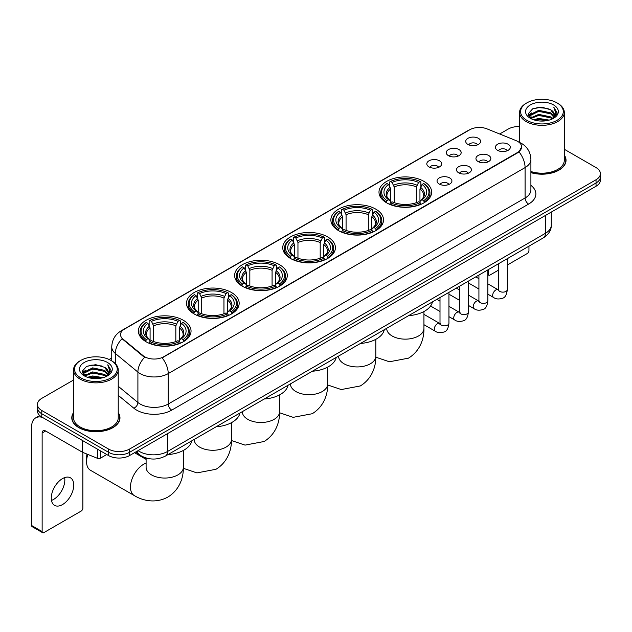 <?xml version="1.0" encoding="UTF-8"?>
<svg xmlns="http://www.w3.org/2000/svg" width="632" height="632" viewBox="0 0 632 632"><rect width="100%" height="100%" fill="white"/><g stroke="black" fill="none" stroke-linecap="round" stroke-linejoin="round"><path stroke-width="0.95" d="M231.454 292.498A26.323 15.2 0 0 0 202.761 289.203A26.323 15.2 0 0 0 186.511 303.242A26.323 15.2 0 0 0 194.221 313.993A26.323 15.2 0 0 0 222.914 317.288A26.323 15.2 0 0 0 239.165 303.242A26.323 15.2 0 0 0 231.454 292.498M375.811 209.153A26.323 15.2 0 0 0 347.118 205.858A26.323 15.2 0 0 0 330.868 219.897A26.323 15.2 0 0 0 338.578 230.648A26.323 15.2 0 0 0 367.271 233.943A26.323 15.2 0 0 0 383.521 219.897A26.323 15.2 0 0 0 375.811 209.153M327.692 236.937A26.323 15.2 0 0 0 298.999 233.643A26.323 15.2 0 0 0 282.749 247.681A26.323 15.2 0 0 0 290.459 258.433A26.323 15.2 0 0 0 319.152 261.727A26.323 15.2 0 0 0 335.402 247.681A26.323 15.2 0 0 0 327.692 236.937M279.573 264.713A26.323 15.2 0 0 0 250.88 261.419A26.323 15.2 0 0 0 234.63 275.465A26.323 15.2 0 0 0 242.34 286.209A26.323 15.2 0 0 0 271.033 289.503A26.323 15.2 0 0 0 287.284 275.465A26.323 15.2 0 0 0 279.573 264.713M183.335 320.282A26.323 15.2 0 0 0 154.643 316.98A26.323 15.2 0 0 0 138.392 331.026A26.323 15.2 0 0 0 146.103 341.77A26.323 15.2 0 0 0 174.795 345.064A26.323 15.2 0 0 0 191.046 331.026A26.323 15.2 0 0 0 183.335 320.282M423.93 181.368A26.323 15.2 0 0 0 395.237 178.074A26.323 15.2 0 0 0 378.987 192.12A26.323 15.2 0 0 0 386.697 202.864A26.323 15.2 0 0 0 415.39 206.158A26.323 15.2 0 0 0 431.64 192.12A26.323 15.2 0 0 0 423.93 181.368M448.444 155.662A7.45 4.306 180 0 1 446.966 154.445A7.45 4.306 180 0 1 449.439 149.097A7.45 4.306 180 0 1 458.982 149.571A7.45 4.306 180 0 1 460.459 154.445A7.45 4.306 180 0 1 448.444 155.662M458.074 156.104A4.471 2.583 0 0 0 456.873 154.848A4.471 2.583 0 0 0 452.473 154.192A4.471 2.583 0 0 0 449.352 156.104M428.986 166.895A7.45 4.306 180 0 1 427.509 165.679A7.45 4.306 180 0 1 429.973 160.331A7.45 4.306 180 0 1 439.524 160.812A7.45 4.306 180 0 1 441.002 165.679A7.45 4.306 180 0 1 428.986 166.895M438.616 167.338A4.471 2.583 0 0 0 437.415 166.082A4.471 2.583 0 0 0 433.015 165.426A4.471 2.583 0 0 0 429.894 167.338M467.901 144.42A7.45 4.306 180 0 1 466.424 143.203A7.45 4.306 180 0 1 468.897 137.863A7.45 4.306 180 0 1 478.44 138.337A7.45 4.306 180 0 1 479.917 143.203A7.45 4.306 180 0 1 467.901 144.42M477.531 144.87A4.471 2.583 0 0 0 476.331 143.614A4.471 2.583 0 0 0 471.93 142.958A4.471 2.583 0 0 0 468.81 144.87M478.124 161.563A7.45 4.306 180 0 1 476.647 160.338A7.45 4.306 180 0 1 479.111 154.998A7.45 4.306 180 0 1 488.662 155.472A7.45 4.306 180 0 1 490.14 160.338A7.45 4.306 180 0 1 478.124 161.563M487.754 162.005A4.471 2.583 0 0 0 486.553 160.749A4.471 2.583 0 0 0 482.153 160.094A4.471 2.583 0 0 0 479.032 162.005M458.666 172.797A7.45 4.306 180 0 1 457.189 171.58A7.45 4.306 180 0 1 459.654 166.232A7.45 4.306 180 0 1 469.205 166.706A7.45 4.306 180 0 1 470.682 171.58A7.45 4.306 180 0 1 458.666 172.797M468.296 173.239A4.471 2.583 0 0 0 467.095 171.983A4.471 2.583 0 0 0 462.695 171.327A4.471 2.583 0 0 0 459.575 173.239M439.208 184.03A7.45 4.306 180 0 1 437.731 182.814A7.45 4.306 180 0 1 440.196 177.466A7.45 4.306 180 0 1 449.747 177.948A7.45 4.306 180 0 1 451.224 182.814A7.45 4.306 180 0 1 439.208 184.03M448.839 184.473A4.471 2.583 0 0 0 447.638 183.217A4.471 2.583 0 0 0 443.237 182.561A4.471 2.583 0 0 0 440.117 184.473M497.582 150.321A7.45 4.306 180 0 1 496.104 149.105A7.45 4.306 180 0 1 498.577 143.764A7.45 4.306 180 0 1 508.12 144.238A7.45 4.306 180 0 1 509.597 149.105A7.45 4.306 180 0 1 497.582 150.321M507.212 150.772A4.471 2.583 0 0 0 506.011 149.515A4.471 2.583 0 0 0 501.611 148.86A4.471 2.583 0 0 0 498.49 150.772M515.917 140.557A13.414 7.742 180 0 1 517.711 141.426A13.414 7.742 180 0 1 521.637 146.9A13.414 7.742 180 0 1 517.711 152.375L163.664 356.78A13.414 7.742 180 0 1 143.195 355.745L122.948 339.044A13.414 7.742 180 0 1 120.522 334.605A13.414 7.742 180 0 1 124.449 329.13L469.821 129.734A13.414 7.742 180 0 1 486.996 128.865L515.917 140.557M149.302 458.714A14.899 8.603 180 0 1 139.87 455.198L135.88 451.904M73.525 412.633A24.087 13.912 0 0 0 71.787 417.815A24.087 13.912 0 0 0 78.842 427.651A24.087 13.912 0 0 0 105.094 430.668A24.087 13.912 0 0 0 119.969 417.815A24.087 13.912 0 0 0 118.231 412.633M521.637 146.9L519.006 151.83L517.711 152.77L162.155 357.854A17.388 10.041 60 0 1 168.231 373.607A19.869 11.471 180 0 1 140.13 373.607A19.869 11.471 180 0 1 137.902 372.082L115.34 353.47A19.869 11.471 180 0 1 111.745 346.889L111.745 360.872M73.525 380.03L41.783 398.35A14.899 8.603 0 0 0 37.422 404.433L37.422 410.926A14.899 8.603 0 0 0 41.783 417.009L108.522 455.538L108.522 452.291A14.899 8.603 0 0 0 129.592 452.291L596.039 182.996A14.899 8.603 0 0 0 600.4 176.913A14.899 8.603 0 0 1 596.039 182.996L129.592 452.291A14.899 8.603 0 0 1 108.522 452.291L41.783 413.763L108.522 452.291L108.522 449.044A14.899 8.603 0 0 0 129.592 449.044L596.039 179.749A14.899 8.603 0 0 0 600.4 173.666A14.899 8.603 0 0 0 596.039 167.583L564.297 149.263M37.422 407.679A14.899 8.603 0 0 0 41.783 413.763A14.899 8.603 0 0 1 37.422 407.679M146.205 357.854L143.195 356.33L122.039 338.72A17.388 11.629 129.5 0 0 115.34 353.47L115.34 363.613M530.904 172.647A24.087 13.912 0 0 0 566.035 160.283A24.087 13.912 0 0 0 564.297 155.093M519.591 126.55A14.899 8.603 0 0 0 508.223 129.054L499.675 133.992M111.745 357.957L109.123 359.474M37.422 404.433A14.899 8.603 0 0 0 41.783 410.516L108.522 449.044M108.522 455.538A14.899 8.603 0 0 0 129.592 455.538L596.039 186.243A14.899 8.603 0 0 0 600.4 180.152L600.4 173.666M487.864 273.846L488.204 274.043A2.481 1.438 120 0 0 488.718 275.181A2.481 1.438 120 0 0 489.966 275.062L498.379 270.196M507.322 265.037L527.191 253.566A2.481 1.438 120 0 0 528.952 250.525L528.952 246.172M488.204 274.043L488.204 269.698M526.843 120.333A21.362 12.332 0 0 0 557.045 120.333A21.362 12.332 0 0 0 557.045 102.898L557.748 103.3A22.349 12.909 0 0 1 564.297 112.425A22.349 12.909 0 0 1 550.496 124.346A22.349 12.909 0 0 1 526.14 121.549A22.349 12.909 0 0 1 519.591 112.425A22.349 12.909 0 0 1 526.14 103.3L526.843 102.898A21.362 12.332 0 0 0 526.843 120.333M530.904 171.501A22.349 12.909 0 0 0 564.297 160.283L564.297 112.425M530.904 172.481A23.842 13.762 0 0 0 565.79 160.283A23.842 13.762 0 0 0 564.297 155.496M533.574 119.748L538.733 118.429L549.184 120.104M535.051 120.199L538.733 119.448L547.652 120.483M530.382 118.081L538.733 114.376L550.725 116.904L552.652 118.508M530.88 118.516L538.733 115.387L550.725 117.923L552.123 118.99M529.671 117.402L529.948 114.716L538.733 110.316L550.725 112.852L554.011 116.572M529.569 116.912L529.948 115.727L538.733 111.335L550.725 113.863L553.774 117.062M551.997 119.093A12.419 7.173 0 0 0 554.367 114.882A12.419 7.173 0 0 0 550.725 109.81L554.359 115.127M553.537 104.92A16.393 9.464 0 0 0 530.39 104.904A16.393 9.464 0 0 0 530.28 118.263A16.393 9.464 0 0 0 530.351 118.303A16.393 9.464 0 0 0 553.608 118.263A16.393 9.464 0 0 0 553.537 104.92M550.725 109.81L541.806 107.148L532.634 108.83L528.384 113.634L531.204 118.753M553.008 118.595L556.974 113.57L557.053 112.67L553.829 107.282L555.86 113.318L552.123 119.029M557.748 103.3L557.045 102.898A21.362 12.332 0 0 0 526.843 102.898M553.829 107.282L557.045 112.875M532.421 108.941L538.037 107.551L548.094 108.451M528.549 115.466L530.382 114.029M534.411 112.306L538.037 111.611L547.739 112.401M534.411 116.367L538.037 115.664L547.739 116.462M535.154 120.23L538.037 119.717L547.644 120.491M528.439 115.064L531.449 112.93M530.043 117.789L531.449 116.983M386.223 202.588L386.934 200.707A23.645 13.651 0 0 1 386.934 183.533L388.562 184.473A21.362 12.332 0 0 0 388.562 199.767L390.165 200.676L390.679 202.595M390.679 201.813L390.679 188.968L388.562 184.473M389.739 186.503L389.739 181.905L390.442 181.502A23.645 13.651 0 0 1 420.185 181.502L418.558 182.443A21.362 12.332 0 0 0 392.069 182.443L394.194 186.946L394.194 202.651M416.433 202.651L416.433 186.946L418.558 182.443M408.596 315.66A27.318 15.776 0 0 0 432.438 301.899M389.739 203.954A24.64 14.228 0 0 0 420.888 203.954L420.185 202.73A23.645 13.651 0 0 1 390.442 202.73L389.739 204.373M420.888 204.373L420.888 203.954M386.934 183.533L386.223 183.936A24.64 14.228 0 0 0 380.677 192.926A24.64 14.228 0 0 0 386.223 201.924M420.185 181.502L420.888 181.905L420.888 186.503M390.442 202.73L392.069 201.79A21.362 12.332 0 0 0 418.558 201.79L420.185 202.73M388.562 199.767L386.934 200.707M392.069 182.443L390.442 181.502M390.165 187.238A19.102 11.028 0 0 0 390.165 200.676L390.252 200.739C387.542 198.116 386.436 196.331 386.934 195.391A18.375 10.61 0 0 1 390.679 188.968M424.404 201.924A24.64 14.228 0 0 0 429.95 192.926A24.64 14.228 0 0 0 424.404 183.936L423.701 183.533A23.645 13.651 0 0 1 423.701 200.707L424.404 202.588M423.701 200.707L422.073 199.767A21.362 12.332 0 0 0 422.073 184.473L423.701 183.533M422.073 184.473L419.948 188.968L419.948 201.813L420.47 200.676L422.073 199.767M419.948 188.968A18.375 10.61 0 0 1 423.693 195.391C424.191 196.339 423.084 198.116 420.375 200.739L420.47 200.676A19.102 11.028 0 0 0 420.47 187.238M419.948 202.595L419.948 201.813M338.104 230.364L338.815 228.484A23.645 13.651 0 0 1 338.815 211.317L340.435 212.257A21.362 12.332 0 0 0 340.435 227.544L342.046 228.46L342.56 230.38M342.56 229.59L342.56 216.752L340.435 212.257M341.62 214.288L341.62 209.69L342.323 209.287A23.645 13.651 0 0 1 372.066 209.287L370.439 210.227A21.362 12.332 0 0 0 343.95 210.227L346.075 214.722L346.075 230.427M368.314 230.427L368.314 214.722L370.439 210.227M360.477 343.445A27.318 15.776 0 0 0 384.319 329.675M341.62 231.731A24.64 14.228 0 0 0 372.769 231.731L372.066 230.514A23.645 13.651 0 0 1 342.323 230.514L341.62 232.157M372.769 232.157L372.769 231.731M338.815 211.317L338.104 211.72A24.64 14.228 0 0 0 332.558 220.71A24.64 14.228 0 0 0 338.104 229.7M372.066 209.287L372.769 209.69L372.769 214.288M342.323 230.514L343.95 229.574A21.362 12.332 0 0 0 370.439 229.574L372.066 230.514M340.435 227.544L338.815 228.484M343.95 210.227L342.323 209.287M342.046 215.022A19.102 11.028 0 0 0 342.046 228.46L342.133 228.515C339.416 225.893 338.317 224.115 338.815 223.175A18.375 10.61 0 0 1 342.56 216.752M376.285 229.7A24.64 14.228 0 0 0 381.831 220.71A24.64 14.228 0 0 0 376.285 211.72L375.574 211.317A23.645 13.651 0 0 1 375.574 228.484L376.285 230.364M375.574 228.484L373.954 227.544A21.362 12.332 0 0 0 373.954 212.257L375.574 211.317M373.954 212.257L371.829 216.752L371.829 229.59L372.351 228.46L373.954 227.544M371.829 216.752A18.375 10.61 0 0 1 375.574 223.175C376.072 224.115 374.966 225.9 372.256 228.515L372.351 228.46A19.102 11.028 0 0 0 372.351 215.022M371.829 230.38L371.829 229.59M289.985 258.148L290.696 256.268A23.645 13.651 0 0 1 290.696 239.094L292.316 240.034A21.362 12.332 0 0 0 292.316 255.328L293.927 256.244L294.441 258.156M294.441 257.374L294.441 244.537L292.316 240.034M293.501 242.072L293.501 237.474L294.204 237.071A23.645 13.651 0 0 1 323.947 237.071L322.32 238.003A21.362 12.332 0 0 0 295.831 238.003L297.956 242.506L297.956 258.212M320.195 258.212L320.195 242.506L322.32 238.003M312.358 371.221A27.318 15.776 0 0 0 336.2 357.459M293.501 259.515A24.64 14.228 0 0 0 324.651 259.515L323.947 258.291A23.645 13.651 0 0 1 294.204 258.291L293.501 259.934M324.651 259.934L324.651 259.515M290.696 239.094L289.985 239.496A24.64 14.228 0 0 0 284.44 248.495A24.64 14.228 0 0 0 289.985 257.485M323.947 237.071L324.651 237.474L324.651 242.072M294.204 258.291L295.831 257.358A21.362 12.332 0 0 0 322.32 257.358L323.947 258.291M292.316 255.328L290.696 256.268M295.831 238.003L294.204 237.071M293.927 242.799A19.102 11.028 0 0 0 293.927 256.244L294.014 256.3C291.297 253.677 290.191 251.892 290.696 250.951A18.375 10.61 0 0 1 294.441 244.537M328.166 257.485A24.64 14.228 0 0 0 333.712 248.495A24.64 14.228 0 0 0 328.166 239.496L327.455 239.094A23.645 13.651 0 0 1 327.455 256.268L328.166 258.148M327.455 256.268L325.836 255.328A21.362 12.332 0 0 0 325.836 240.034L327.455 239.094M325.836 240.034L323.71 244.537L323.71 257.374L324.224 256.244L325.836 255.328M323.71 244.537A18.375 10.61 0 0 1 327.455 250.951C327.953 251.899 326.847 253.677 324.137 256.3L324.224 256.244A19.102 11.028 0 0 0 324.224 242.799M323.71 258.156L323.71 257.374M241.866 285.933L242.577 284.045A23.645 13.651 0 0 1 242.577 266.878L244.197 267.818A21.362 12.332 0 0 0 244.197 283.112L245.808 284.021L246.322 285.94M246.322 285.158L246.322 272.313L244.197 267.818M245.382 269.848L245.382 265.25L246.085 264.848A23.645 13.651 0 0 1 275.829 264.848L274.201 265.788A21.362 12.332 0 0 0 247.712 265.788L249.838 270.291L249.838 285.988M272.076 285.988L272.076 270.291L274.201 265.788M264.239 399.005A27.318 15.776 0 0 0 288.081 385.243M245.382 287.291A24.64 14.228 0 0 0 276.532 287.291L275.829 286.075A23.645 13.651 0 0 1 246.085 286.075L245.382 287.718M276.532 287.718L276.532 287.291M242.577 266.878L241.866 267.281A24.64 14.228 0 0 0 236.321 276.271A24.64 14.228 0 0 0 241.866 285.269M275.829 264.848L276.532 265.25L276.532 269.848M246.085 286.075L247.712 285.135A21.362 12.332 0 0 0 274.201 285.135L275.829 286.075M244.197 283.112L242.577 284.045M247.712 265.788L246.085 264.848M245.808 270.583A19.102 11.028 0 0 0 245.808 284.021L245.895 284.084C243.178 281.453 242.072 279.676 242.577 278.736A18.375 10.61 0 0 1 246.322 272.313M280.047 285.269A24.64 14.228 0 0 0 285.593 276.271A24.64 14.228 0 0 0 280.047 267.281L279.336 266.878A23.645 13.651 0 0 1 279.336 284.045L280.047 285.933M279.336 284.045L277.717 283.112A21.362 12.332 0 0 0 277.717 267.818L279.336 266.878M277.717 267.818L275.592 272.313L275.592 285.158L276.105 284.021L277.717 283.112M275.592 272.313A18.375 10.61 0 0 1 279.336 278.736C279.834 279.684 278.728 281.461 276.018 284.084L276.105 284.021A19.102 11.028 0 0 0 276.105 270.583M275.592 285.94L275.592 285.158M193.748 313.709L194.459 311.829A23.645 13.651 0 0 1 194.459 294.662L196.078 295.594A21.362 12.332 0 0 0 196.078 310.889L197.69 311.805L198.203 313.717M198.203 312.935L198.203 300.097L196.078 295.594M197.263 297.632L197.263 293.035L197.966 292.632A23.645 13.651 0 0 1 227.71 292.632L226.082 293.572A21.362 12.332 0 0 0 199.594 293.572L201.719 298.067L201.719 313.772M223.957 313.772L223.957 298.067L226.082 293.572M216.12 426.782A27.318 15.776 0 0 0 239.963 413.02M197.263 315.076A24.64 14.228 0 0 0 228.413 315.076L227.71 313.859A23.645 13.651 0 0 1 197.966 313.859L197.263 315.494M228.413 315.494L228.413 315.076M194.459 294.662L193.748 295.065A24.64 14.228 0 0 0 188.202 304.055A24.64 14.228 0 0 0 193.748 313.045M227.71 292.632L228.413 293.035L228.413 297.632M197.966 313.859L199.594 312.919A21.362 12.332 0 0 0 226.082 312.919L227.71 313.859M196.078 310.889L194.459 311.829M199.594 293.572L197.966 292.632M197.69 298.367A19.102 11.028 0 0 0 197.69 311.805L197.776 311.86C195.059 309.238 193.953 307.46 194.459 306.52A18.375 10.61 0 0 1 198.203 300.097M231.928 313.045A24.64 14.228 0 0 0 237.474 304.055A24.64 14.228 0 0 0 231.928 295.065L231.217 294.662A23.645 13.651 0 0 1 231.217 311.829L231.928 313.709M231.217 311.829L229.598 310.889A21.362 12.332 0 0 0 229.598 295.594L231.217 294.662M229.598 295.594L227.473 300.097L227.473 312.935L227.986 311.805L229.598 310.889M227.473 300.097A18.375 10.61 0 0 1 231.217 306.52C231.715 307.46 230.609 309.245 227.899 311.86L227.986 311.805A19.102 11.028 0 0 0 227.986 298.367M227.473 313.717L227.473 312.935M87.848 454.44A18.628 10.752 120 0 0 86.568 461.723L86.568 457.663A13.659 7.884 -60 0 1 87.003 454.1M86.568 461.723A18.628 10.752 120 0 0 90.423 470.248L134.332 495.599A18.628 10.752 -60 0 1 131.472 480.668A18.628 10.752 -60 0 1 143.646 464.259A18.628 10.752 -60 0 1 146.095 463.106M145.629 341.493L146.34 339.613A23.645 13.651 0 0 1 146.34 322.438L147.959 323.379A21.362 12.332 0 0 0 147.959 338.673L149.563 339.582L150.084 341.501M150.084 340.719L150.084 327.882L147.959 323.379M149.144 325.417L149.144 320.819L149.847 320.416A23.645 13.651 0 0 1 179.591 320.416L177.963 321.348A21.362 12.332 0 0 0 151.475 321.348L153.6 325.851L153.6 341.557M175.838 341.557L175.838 325.851L177.963 321.348M168.001 454.566A27.318 15.776 0 0 0 191.844 440.804M149.144 342.86A24.64 14.228 0 0 0 180.294 342.86L179.591 341.635A23.645 13.651 0 0 1 149.847 341.635L149.144 343.279M180.294 343.279L180.294 342.86M146.34 322.438L145.629 322.841A24.64 14.228 0 0 0 140.083 331.84A24.64 14.228 0 0 0 145.629 340.83M179.591 320.416L180.294 320.819L180.294 325.417M149.847 341.635L151.475 340.703A21.362 12.332 0 0 0 177.963 340.703L179.591 341.635M147.959 338.673L146.34 339.613M151.475 321.348L149.847 320.416M149.563 326.144A19.102 11.028 0 0 0 149.563 339.582L149.658 339.645C146.94 337.022 145.834 335.237 146.34 334.296A18.375 10.61 0 0 1 150.084 327.882M183.809 340.83A24.64 14.228 0 0 0 189.355 331.84A24.64 14.228 0 0 0 183.809 322.841L183.098 322.438A23.645 13.651 0 0 1 183.098 339.613L183.809 341.493M183.098 339.613L181.479 338.673A21.362 12.332 0 0 0 181.479 323.379L183.098 322.438M181.479 323.379L179.354 327.882L179.354 340.719L179.867 339.582L181.479 338.673M179.354 327.882A18.375 10.61 0 0 1 183.098 334.296C183.596 335.244 182.49 337.022 179.78 339.645L179.867 339.582A19.102 11.028 0 0 0 179.867 326.144M179.354 341.501L179.354 340.719M64.63 477.618A15.895 9.18 -60 0 1 53.594 499.422A15.895 9.18 -60 0 1 51.469 500.418M62.505 504.573A15.895 9.18 120 0 0 72.893 490.566A15.895 9.18 120 0 0 70.46 477.824A15.895 9.18 120 0 0 62.505 478.614A15.895 9.18 120 0 0 52.124 492.62A15.895 9.18 120 0 0 54.557 505.355A15.895 9.18 120 0 0 62.505 504.573M100.528 450.924L100.528 458.121L106.761 454.519M42.526 417.436A19.869 11.471 -120 0 0 35.716 417.847A19.869 11.471 -120 0 0 31.6 426.94L31.6 525.5L42.139 531.583L42.139 433.031A4.969 2.868 60 0 1 43.166 430.755A4.969 2.868 60 0 1 45.646 431L82.373 452.204L82.373 440.441M42.139 531.583A2.481 1.438 120 0 0 42.652 532.721L32.114 526.638A2.481 1.438 -60 0 1 31.6 525.5M42.652 532.721A2.481 1.438 120 0 0 43.892 532.594L81.125 511.098A2.481 1.438 120 0 0 82.879 508.057L82.879 452.433M100.528 458.121A2.481 1.438 180 0 1 97.352 458.279L82.705 452.362A2.481 1.438 180 0 1 82.373 452.204M80.77 377.865A21.362 12.332 0 0 0 110.979 377.865A21.362 12.332 0 0 0 110.979 360.43L111.682 360.833A22.349 12.909 0 0 1 118.231 369.957A22.349 12.909 0 0 1 104.43 381.886A22.349 12.909 0 0 1 80.074 379.082A22.349 12.909 0 0 1 73.525 369.957A22.349 12.909 0 0 1 80.067 360.833L80.77 360.43A21.362 12.332 0 0 0 80.77 377.865M73.525 369.957L73.525 417.815A22.349 12.909 0 0 0 80.074 426.94A22.349 12.909 0 0 0 104.43 429.744A22.349 12.909 0 0 0 118.231 417.815L118.231 369.957M73.525 413.028A23.842 13.762 0 0 0 72.032 417.815A23.842 13.762 0 0 0 79.016 427.548A23.842 13.762 0 0 0 104.999 430.534A23.842 13.762 0 0 0 119.717 417.815A23.842 13.762 0 0 0 118.231 413.028M87.508 377.288L92.659 375.969L103.111 377.644M88.986 377.738L92.659 376.98L101.586 378.023M84.309 375.613L92.659 371.908L104.659 374.444L106.587 376.04M84.806 376.056L92.659 372.927L104.659 375.455L106.05 376.522M83.606 374.942L83.882 372.248L92.659 367.856L104.659 370.384L107.938 374.112M83.495 374.444L83.882 373.259L92.659 368.867L104.659 371.403L107.709 374.594M105.923 376.625A12.419 7.173 0 0 0 108.293 372.414A12.419 7.173 0 0 0 104.659 367.342L108.285 372.659M107.464 362.46A16.393 9.464 0 0 0 84.325 362.436A16.393 9.464 0 0 0 84.214 375.803A16.393 9.464 0 0 0 84.285 375.843A16.393 9.464 0 0 0 107.535 375.803A16.393 9.464 0 0 0 107.464 362.46M104.659 367.342L95.732 364.68L86.568 366.37L82.318 371.174L85.13 376.293M106.942 376.127L110.9 371.103L110.979 370.202L107.756 364.822L109.786 370.85L106.058 376.569M111.682 360.833L110.979 360.43A21.362 12.332 0 0 0 80.77 360.43M107.756 364.822L110.979 370.407M86.355 366.473L91.964 365.091L102.029 365.991M82.476 372.998L84.309 371.561M88.346 369.846L91.964 369.143L101.665 369.941M88.346 373.899L91.964 373.196L101.665 373.994M89.088 377.762L91.964 377.257L101.57 378.023M82.373 372.603L85.375 370.463M83.969 375.329L85.375 374.515M122.948 339.044L122.948 339.637M143.195 355.745L143.195 356.33M163.664 356.78L163.664 357.175M517.711 152.375L517.711 152.77M530.904 185.342A24.838 14.338 180 0 1 528.597 204.081L171.746 410.113A4.969 2.868 60 0 1 168.231 404.03L525.089 197.998A19.869 11.471 0 0 0 530.904 189.892L530.904 159.469A19.869 11.471 180 0 1 525.089 167.583A17.388 10.041 -120 0 0 519.006 151.83M171.746 410.113A24.838 14.338 180 0 1 136.623 410.113A24.838 14.338 180 0 1 133.834 408.201L118.231 395.332M144.681 357.254A17.388 11.629 129.5 0 0 137.902 372.082L137.902 402.497A19.869 11.471 0 0 0 140.13 404.03A19.869 11.471 0 0 0 168.231 404.03L168.231 373.607L525.089 167.583L525.089 197.998A4.969 2.868 60 0 0 528.597 204.081M530.904 159.469C530.572 152.328 527.428 146.972 521.487 143.401L518.975 142.176A17.388 8.145 112 0 0 518.746 142.089M122.971 330.149A17.388 10.041 -120 0 0 121.17 330.82C115.222 334.391 112.085 339.747 111.745 346.889M121.17 330.82L468.359 130.374A17.388 10.041 60 0 1 469.679 129.813M129.592 449.044L129.592 455.538M596.039 179.749L596.039 186.243M41.783 410.516L41.783 417.009M118.231 386.271L137.902 402.497A4.969 3.326 -50.5 0 1 133.834 408.201M138.092 450.632A19.869 11.471 0 0 0 139.427 451.477A19.869 11.471 0 0 0 167.527 451.477L545.456 233.287A19.869 11.471 0 0 0 551.278 225.174C551.42 230.103 548.797 234.322 543.402 237.83L165.473 456.028A9.938 5.735 60 0 0 167.527 451.477L167.527 433.639M545.456 215.441L545.456 233.287A9.938 5.735 60 0 1 543.402 237.83M137.286 451.09A9.938 6.644 129.5 0 0 139.024 454.321L136.006 451.833M423.938 311.537L423.938 328.395A18.628 10.752 180 0 1 418.487 335.995A18.628 10.752 180 0 1 392.14 335.995A18.628 10.752 180 0 1 386.689 328.395L386.729 329.122M416.433 186.946A18.375 10.61 0 0 0 394.194 186.946M416.954 185.208A19.102 11.028 0 0 0 393.673 185.208M375.819 339.321L375.819 356.172A18.628 10.752 180 0 1 370.368 363.779A18.628 10.752 180 0 1 344.021 363.779A18.628 10.752 180 0 1 338.57 356.172L338.61 356.898M368.314 214.722A18.375 10.61 0 0 0 346.075 214.722M368.835 212.992A19.102 11.028 0 0 0 345.554 212.992M327.7 367.105L327.7 383.956A18.628 10.752 180 0 1 322.249 391.556A18.628 10.752 180 0 1 295.902 391.556A18.628 10.752 180 0 1 290.451 383.956L290.491 384.683M320.195 242.506A18.375 10.61 0 0 0 297.956 242.506M320.716 240.776A19.102 11.028 0 0 0 297.435 240.776M279.581 394.882L279.581 411.732A18.628 10.752 180 0 1 274.13 419.34A18.628 10.752 180 0 1 247.784 419.34A18.628 10.752 180 0 1 242.333 411.732L242.372 412.467M272.076 270.291A18.375 10.61 0 0 0 249.838 270.291M272.597 268.553A19.102 11.028 0 0 0 249.316 268.553M231.462 422.666L231.462 439.517A18.628 10.752 180 0 1 226.011 447.124A18.628 10.752 180 0 1 199.665 447.124A18.628 10.752 180 0 1 194.214 439.517L194.253 440.243M223.957 298.067A18.375 10.61 0 0 0 201.719 298.067M224.478 296.337A19.102 11.028 0 0 0 201.197 296.337M183.343 450.45L183.343 467.301A18.628 10.752 180 0 1 177.892 474.901A18.628 10.752 180 0 1 151.546 474.901A18.628 10.752 180 0 1 146.095 467.301L146.134 468.028M175.838 325.851A18.375 10.61 0 0 0 153.6 325.851M176.36 324.121A19.102 11.028 0 0 0 153.078 324.121M507.322 258.662L507.322 289.559A4.471 2.583 180 0 1 505.805 291.494A4.471 2.583 180 0 1 499.691 291.384A4.471 2.583 180 0 1 498.379 289.559L498.237 290.523L498.64 290.191M507.322 289.559C506.714 294.749 505.102 297.648 502.503 298.257C498.806 299.402 495.836 299.141 493.592 297.482A4.471 2.583 -60 0 1 492.905 293.904A4.471 2.583 -60 0 1 495.828 289.962A4.471 2.583 -60 0 1 496.025 289.859A4.471 2.583 -60 0 1 498.063 289.74L498.972 290.104M487.864 269.896L487.864 300.793A4.471 2.583 180 0 1 486.348 302.728A4.471 2.583 180 0 1 480.233 302.617A4.471 2.583 180 0 1 478.922 300.793L478.779 301.756L479.182 301.425M487.864 300.793C487.248 305.983 485.645 308.882 483.046 309.49C479.348 310.636 476.378 310.375 474.134 308.716A4.471 2.583 -60 0 1 473.447 305.137A4.471 2.583 -60 0 1 476.37 301.195A4.471 2.583 -60 0 1 476.567 301.093A4.471 2.583 -60 0 1 478.606 300.974L479.514 301.338M468.407 281.129L468.407 312.026A4.471 2.583 180 0 1 466.89 313.962A4.471 2.583 180 0 1 460.775 313.851A4.471 2.583 180 0 1 459.464 312.026L459.322 312.99L459.725 312.658M468.407 312.026C467.791 317.217 466.187 320.116 463.58 320.724C459.891 321.87 456.92 321.609 454.677 319.958A4.471 2.583 -60 0 1 453.989 316.371A4.471 2.583 -60 0 1 456.912 312.429A4.471 2.583 -60 0 1 457.11 312.327A4.471 2.583 -60 0 1 459.148 312.208L460.057 312.571M448.949 292.363L448.949 323.26A4.471 2.583 180 0 1 447.432 325.196A4.471 2.583 180 0 1 441.318 325.085A4.471 2.583 180 0 1 440.006 323.26L439.864 324.224L440.259 323.892M448.949 323.26C448.333 328.45 446.729 331.35 444.122 331.958C440.433 333.103 437.463 332.843 435.219 331.192A4.471 2.583 -60 0 1 434.532 327.605A4.471 2.583 -60 0 1 437.455 323.663A4.471 2.583 -60 0 1 437.652 323.56A4.471 2.583 -60 0 1 439.69 323.442L440.599 323.805M42.139 433.031L45.646 431M82.705 440.63L82.705 452.362M97.352 458.279L97.352 449.083M468.359 130.374L471.551 128.889M165.473 456.028C157.479 460.049 149.484 460.049 141.489 456.028L139.024 454.321M551.278 225.174L551.278 212.083M488.718 275.181L487.864 274.691M565.79 162.274L565.79 160.283M529.529 117.228L529.529 116.406M519.591 142.437L519.591 112.425M423.938 328.395C424.191 337.749 420.714 350.665 408.454 358.17L389.391 361.773L375.811 357.191M380.677 197.476L380.677 192.926M429.95 197.476L429.95 192.926M375.819 356.172C376.072 365.525 372.596 378.442 360.335 385.947L341.272 389.557L327.692 384.967M332.558 225.253L332.558 220.71M381.831 225.253L381.831 220.71M327.7 383.956C327.953 393.309 324.477 406.226 312.216 413.731L293.153 417.341L279.573 412.751M284.44 253.037L284.44 248.495M333.712 253.037L333.712 248.495M279.581 411.732C279.834 421.086 276.358 434.002 264.097 441.507L245.034 445.118L231.454 440.536M236.321 280.821L236.321 276.271M285.593 280.821L285.593 276.271M231.462 439.517C231.715 448.87 228.239 461.787 215.978 469.292L196.915 472.902L183.335 468.312M188.202 308.598L188.202 304.055M237.474 308.598L237.474 304.055M183.343 467.301C183.596 476.654 180.12 489.571 167.859 497.076C155.227 503.941 142.311 500.489 134.332 495.599M140.083 336.382L140.083 331.84M189.355 336.382L189.355 331.84M146.095 459.369L134.521 452.694M146.095 458.137L146.095 467.301M493.592 297.482L487.864 294.18M478.922 289.014L468.407 282.946M498.379 263.82L498.379 289.559M498.063 289.74L487.864 283.855M478.922 278.696L475.778 276.871M474.134 308.716L468.407 305.414M459.464 300.247L448.949 294.18M478.922 275.054L478.922 300.793M478.606 300.974L468.407 295.089M459.464 289.93L456.32 288.113M454.677 319.958L448.949 316.648M440.006 311.481L430.558 306.03M459.464 286.288L459.464 312.026M459.148 312.208L448.949 306.322M440.006 301.164L436.862 299.347M435.219 331.192L423.938 324.682M440.006 297.53L440.006 323.26M439.69 323.442L423.938 314.357M35.716 417.847L39.737 415.524M119.717 419.806L119.717 417.815M83.456 374.768L83.456 373.939M72.032 419.806L72.032 417.815"/></g></svg>
